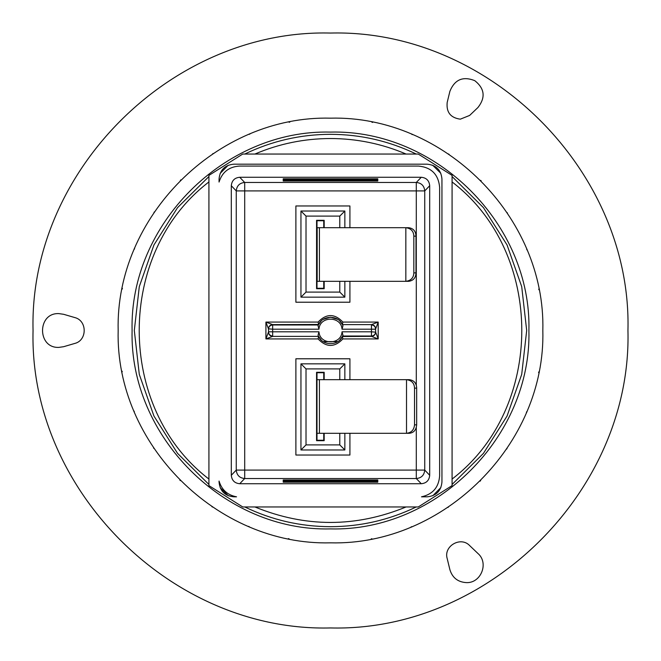 <?xml version="1.0" encoding="UTF-8"?>
<svg xmlns="http://www.w3.org/2000/svg" width="661" height="661" viewBox="0 0 661 661"><rect width="100%" height="100%" fill="white"/><g stroke="black" fill="none" stroke-linecap="round" stroke-linejoin="round"><path stroke-width="0.99" d="M254.906 154.046C279.049 143.759 304.25 138.587 330.5 138.529C356.75 138.587 381.951 143.759 406.094 154.046M242.727 154.046L208.926 175.388L208.926 485.612L242.727 506.954L418.273 506.954L452.074 485.612L452.074 175.388L418.273 154.046L242.727 154.046M330.5 528.907C224.484 531.642 129.358 436.516 132.093 330.5C129.358 224.484 224.484 129.358 330.5 132.093C436.516 129.358 531.642 224.484 528.907 330.5C531.642 436.516 436.516 531.642 330.5 528.907M330.5 118.162C217.039 115.229 115.229 217.039 118.162 330.5C115.229 443.961 217.039 545.771 330.5 542.838C443.961 545.771 545.771 443.961 542.838 330.5C545.771 217.039 443.961 115.229 330.5 118.162M289.824 122.095L289.072 122.244M249.916 134.043L249.238 134.323M213.164 153.526L212.545 153.939M180.833 179.875L180.354 180.354M154.368 211.9L153.955 212.512M134.604 248.561L134.323 249.238M122.392 288.328L122.244 289.072M118.162 329.756L118.162 330.492M122.095 371.176L122.227 371.846M134.034 411.051L134.307 411.72M153.575 447.91L153.939 448.455M179.866 480.159L180.337 480.63M211.9 506.632L212.528 507.053M248.536 526.379L249.238 526.677M288.386 538.624L289.072 538.756M63.63 314.297L58.879 313.611C37.099 312.579 37.099 348.421 58.879 347.389L63.63 346.703L74.685 343.464C87.351 340.514 87.351 320.486 74.685 317.536L63.63 314.297M447.183 102.472C446.208 112.246 450.579 117.815 460.312 119.17L469.632 115.435L477.969 107.487C485.752 97.481 484.678 88.533 474.755 80.65C462.956 75.99 454.677 79.535 449.901 91.284L447.183 102.472M449.901 569.716C452.413 577.78 457.883 582.077 466.311 582.614C480.952 583.407 489.107 563.048 477.969 553.513L469.632 545.565C460.75 536.071 443.399 546.085 447.183 558.528L449.901 569.716M330.5 33.05C489.446 28.952 632.048 171.554 627.95 330.5C632.048 489.446 489.446 632.048 330.5 627.95C171.554 632.048 28.952 489.446 33.05 330.5C28.952 171.554 171.554 28.952 330.5 33.05M316.991 372.292L316.991 372.713L323.75 372.713L323.75 372.292M323.75 440.68L323.75 440.259L316.991 440.259L316.991 440.68M316.569 372.713L316.991 372.713L316.991 440.259L316.569 440.259M324.171 379.678L324.171 372.292L316.569 372.292L316.569 440.68L324.171 440.68L324.171 433.294M323.75 440.259L323.75 433.294M323.75 372.713L323.75 379.678M339.787 433.294L339.787 444.903L306.018 444.903L306.018 368.912L339.787 368.912L339.787 379.678M316.991 379.678L406.515 379.678C411.663 380.364 414.331 383.182 414.53 388.123L416.67 388.123L416.67 424.849C416.207 429.939 413.769 432.757 409.374 433.294L316.991 433.294M306.018 444.903L300.953 449.967L344.852 449.967L339.787 444.903M344.852 449.967L344.852 433.294M344.852 379.678L344.852 363.847L339.787 368.912M344.852 363.847L300.953 363.847L306.018 368.912M300.953 363.847L300.953 449.967M416.67 388.123C416.488 383.182 414.059 380.364 409.374 379.678L406.515 379.678L406.515 433.294C411.349 432.757 414.017 429.939 414.53 424.849L414.53 388.123M316.991 220.32L316.991 220.741L323.75 220.741L323.75 220.32M323.75 288.708L323.75 288.287L316.991 288.287L316.991 227.706L408.696 227.706C413.381 228.392 415.81 231.21 415.984 236.151L415.984 272.877C415.81 277.818 413.381 280.636 408.696 281.322L405.837 281.322L405.837 227.706C410.977 228.392 413.646 231.21 413.836 236.151L413.836 272.877C413.646 277.818 410.977 280.636 405.837 281.322L316.991 281.322M349.917 379.678L349.917 358.783L295.888 358.783L295.888 455.032L349.917 455.032L349.917 433.294M324.171 281.322L324.171 288.708L316.569 288.708L316.569 220.32L324.171 220.32L324.171 227.706M316.991 288.708L316.991 288.287M323.75 227.706L323.75 220.741L324.171 220.741M324.171 288.287L323.75 288.287L323.75 281.322M339.787 227.706L339.787 216.097L306.018 216.097L306.018 292.088L339.787 292.088L339.787 281.322M316.991 220.741L316.991 227.706M339.771 340.027L342.348 336.532L342.902 338.919C334.631 347.579 326.369 347.579 318.098 338.919L265.912 338.919L272.663 336.383L271.134 336.094M321.229 320.973L318.652 324.468L318.098 322.081C326.369 313.421 334.631 313.421 342.902 322.081L378.199 322.081L371.449 324.617L372.978 324.906M339.787 292.088L344.852 297.153L344.852 281.322M344.852 227.706L344.852 211.033L339.787 216.097M306.018 292.088L300.953 297.153L344.852 297.153M306.018 216.097L300.953 211.033L300.953 297.153M344.852 211.033L300.953 211.033M317.173 281.322L317.173 227.706M375.398 327.369L375.671 331.805C375.415 334.367 374.01 335.78 371.449 336.028L342.596 336.028L342.943 335.185C339.39 346.455 321.61 346.455 318.057 335.185L318.577 336.383L272.663 336.383L318.577 336.383L318.098 338.919M318.652 336.532L321.229 340.027M323.221 341.63L337.779 341.63M342.348 336.532L371.449 336.383L378.199 338.919L375.671 332.161L375.398 333.631M371.449 324.617L342.423 324.617L371.449 324.617C374.01 324.865 375.415 326.278 375.671 328.839L378.199 322.081L378.199 338.919L342.902 338.919M268.713 333.631L268.449 329.195C268.697 326.633 270.101 325.22 272.663 324.972L318.404 324.972L318.057 325.815C321.61 314.545 339.39 314.545 342.943 325.815L342.348 324.468L342.902 322.081M342.348 324.468L339.771 320.973M337.779 319.37L330.55 317.206M330.45 317.206L323.221 319.37M318.652 324.468L272.663 324.617L265.912 322.081L268.449 328.839L268.713 327.369M272.663 336.383L272.663 336.383C270.101 336.135 268.697 334.722 268.449 332.161L265.912 338.919L265.912 322.081L318.098 322.081M349.917 281.322L349.917 302.217L295.888 302.217L295.888 205.968L349.917 205.968L349.917 227.706M269.919 335.367L269.481 334.929M374.63 334.937L374.2 335.358M372.969 336.094L371.449 336.383L371.449 331.805L342.034 331.805L342.943 335.185C339.39 346.455 321.61 346.455 318.057 335.185L318.966 331.805L272.663 331.805L272.663 336.028C270.101 335.78 268.697 334.367 268.449 331.805L272.663 331.805L272.663 329.195L318.966 329.195C319.734 315.834 341.266 315.834 342.034 329.195L371.449 329.195L371.449 331.805L375.671 332.161C375.415 334.722 374.01 336.135 371.449 336.383M374.192 325.633L374.63 326.071M269.481 326.063L269.911 325.642M271.142 324.906L272.663 324.617L272.663 329.195L268.449 328.839C268.697 326.278 270.101 324.865 272.663 324.617M416.298 385.479L416.298 190.913L424.742 190.913L429.7 185.716L429.7 475.284L424.742 470.087L416.298 470.087L416.298 478.531L421.264 483.728L239.736 483.728L244.702 478.531L244.702 470.087L236.258 470.087L231.3 475.284L231.3 185.716L236.258 190.913L236.258 470.087C236.778 475.226 239.596 478.043 244.702 478.531L416.298 478.531C421.404 478.043 424.222 475.226 424.742 470.087L424.742 190.913C424.222 185.774 421.404 182.957 416.298 182.469L244.702 182.469C239.596 182.957 236.778 185.774 236.258 190.913L244.702 190.913L244.702 470.087L416.298 470.087L416.298 427.493M377.778 181.023L377.778 178.8L283.222 178.8L283.222 181.023L377.778 181.023L283.222 181.023M239.736 177.272L421.264 177.272L416.298 182.469L416.298 190.913L244.702 190.913L244.702 182.469L239.736 177.272C234.638 177.759 231.821 180.569 231.3 185.716M283.222 482.2L377.778 482.2L377.778 479.977L283.222 479.977L283.222 482.2M342.034 331.805C341.266 345.166 319.734 345.166 318.966 331.805M371.449 324.972C374.01 325.22 375.415 326.633 375.671 329.195L371.449 329.195L371.449 324.972M318.966 329.195L318.057 325.815C321.61 314.545 339.39 314.545 342.943 325.815L342.034 329.195M233.829 496.824L236.547 496.824C227.533 495.106 221.699 489.851 219.055 481.059L219.055 482.051C219.931 491.024 224.856 495.948 233.829 496.824M439.623 475.928C438.747 487.38 432.707 494.345 421.495 496.824L427.171 496.824C436.144 495.948 441.069 491.024 441.945 482.051L441.945 178.949C441.069 169.976 436.144 165.052 427.171 164.176L233.829 164.176C224.856 165.052 219.931 169.976 219.055 178.949L219.055 182.048C222.236 172.058 229.061 166.729 239.53 166.076L418.52 166.076C431.336 167.324 438.375 174.364 439.623 187.179L439.623 475.928M429.7 185.716C429.179 180.569 426.362 177.759 421.264 177.272M421.264 483.728C426.362 483.241 429.179 480.431 429.7 475.284M231.3 475.284C231.821 480.431 234.638 483.241 239.736 483.728M377.778 179.866L283.222 179.652L283.222 180.089L377.778 179.891M377.778 180.114L283.222 180.428L377.778 180.114M377.778 180.445L283.222 180.536L377.778 180.445M377.778 180.56L283.222 180.759L377.778 180.56M377.778 180.784L283.222 180.866L377.778 180.784M377.778 481.332L377.778 480.58L283.222 480.58L283.222 481.332L377.778 481.348L283.222 481.332M283.222 479.977L377.778 479.977M377.778 480.217L283.222 480.134L377.778 480.217M377.778 480.332L283.222 480.44L377.778 480.332M377.778 480.555L283.222 480.464L377.778 480.555M220.179 487.702L228.342 495.767M228.177 165.3L220.113 173.463M440.821 173.298L432.658 165.233M432.823 495.7L440.887 487.537M208.926 479.06C115.972 408.077 115.972 252.923 208.926 181.94M406.102 506.954C355.701 527.602 305.299 527.602 254.898 506.954M452.074 181.94C545.028 252.923 545.028 408.077 452.074 479.06M371.209 538.897L371.928 538.756M411.051 526.966L411.737 526.685M447.885 507.441L448.455 507.061M480.126 481.158L480.646 480.646M506.648 449.067L507.053 448.472M526.396 412.423L526.677 411.762M538.616 372.63L538.756 371.928M542.838 331.26L542.838 330.5M538.889 289.749L538.756 289.072M526.957 249.916L526.701 249.304M507.441 213.115L507.078 212.561M481.183 180.891L480.646 180.354M449.1 154.368L448.497 153.963M412.431 134.604L411.762 134.323M372.639 122.384L371.928 122.244M283.222 179.668L377.778 179.668M377.778 180.205L283.222 180.205L377.778 180.222M377.778 180.313L283.222 180.313L377.778 180.337M283.222 180.866L377.778 180.866M283.222 180.668L377.778 180.668L283.222 180.651M377.778 480.018L283.222 480.018L377.778 479.993M244.76 154.046C271.845 140.983 300.425 134.406 330.5 134.315C360.575 134.406 389.155 140.983 416.24 154.046M208.926 484.472L177.561 453.372L153.947 416.05L139.289 374.382L134.315 330.5L139.289 286.618L153.947 244.95L177.561 207.628L208.926 176.528M416.24 506.954C389.155 520.017 360.575 526.594 330.5 526.685C300.425 526.594 271.845 520.017 244.76 506.954M319.428 433.294L319.428 379.678M416.67 424.849L414.53 424.849M319.428 281.322L319.428 227.706M413.836 236.151L415.984 236.151M413.836 272.877L415.984 272.877M452.074 176.528L483.439 207.628L507.053 244.95L521.711 286.618L526.685 330.5L521.711 374.382L507.053 416.05L483.439 453.372L452.074 484.472"/></g></svg>
